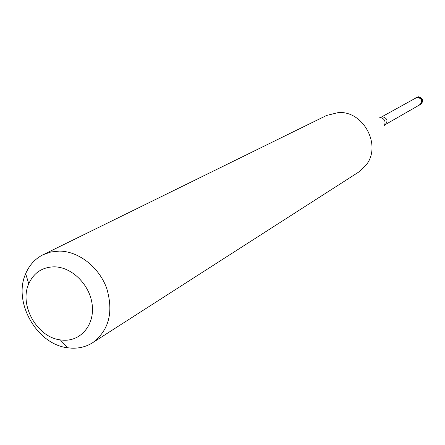 <?xml version="1.0" encoding="UTF-8"?>
<svg xmlns="http://www.w3.org/2000/svg" width="445" height="445" viewBox="0 0 445 445"><rect width="100%" height="100%" fill="white"/><g stroke="black" fill="none" stroke-linecap="round" stroke-linejoin="round"><path stroke-width="0.67" d="M417.76 97.171C422.316 98.662 423.1 101.215 420.108 104.836L418.94 105.27C423.24 102.055 422.845 99.357 417.76 97.171L415.074 98.417L416.053 97.639L417.76 97.171M419.947 104.692C422.789 101.254 422.049 98.823 417.716 97.411L416.092 97.855L380.998 117.269L382.739 116.796C387.389 118.353 388.201 120.979 385.175 124.672L419.947 104.692M92.705 342.672L358.637 172.104L366.357 164.745C381.832 145.198 363.32 110.638 338.372 112.557L326.68 115.427L43.104 254.707L51.014 251.948L59.558 251.097C78.865 251.297 99.179 267.256 106.755 288.482C113.675 312.218 108.992 330.279 92.705 342.672C86.391 346.649 79.36 348.48 71.612 348.157L67.429 347.745C36.646 344.207 12.777 301.877 25.682 273.703C29.359 265.059 35.166 258.723 43.104 254.707M54.362 266.833C72.012 267 89.962 284.906 92.21 304.781C94.713 324.666 81.073 341.165 63.552 340.214L60.392 339.908C37.085 337.304 18.913 305.075 28.747 283.788C33.803 272.718 42.342 267.067 54.362 266.833M420.108 104.836L420.692 104.503C423.685 100.887 422.9 98.334 418.345 96.849L416.053 97.639M384.28 125.824C386.054 121.285 384.552 118.481 379.78 117.424M418.461 96.804L416.642 97.316M420.692 104.503C423.857 100.882 423.151 98.312 418.589 96.799M385.175 124.672L384.892 124.867M380.686 117.413L380.998 117.269M60.392 339.908L67.429 347.745M28.747 283.788L25.682 273.703"/></g></svg>
